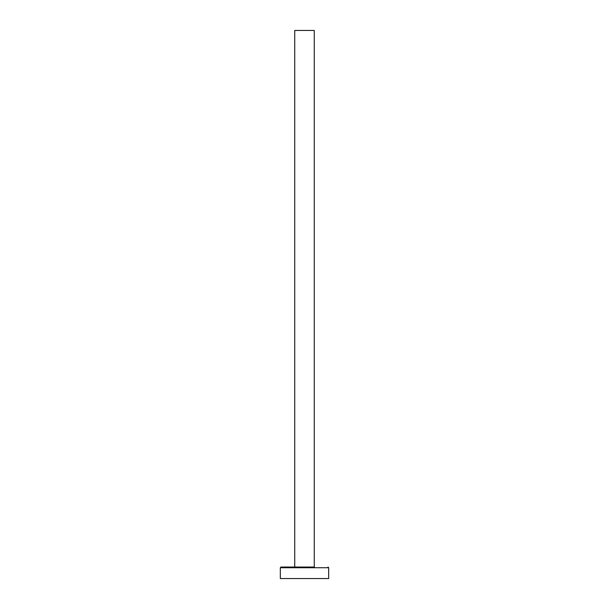<?xml version="1.0" encoding="UTF-8"?>
<svg xmlns="http://www.w3.org/2000/svg" width="609" height="609" viewBox="0 0 609 609"><rect width="100%" height="100%" fill="white"/><g stroke="black" fill="none" stroke-linecap="round" stroke-linejoin="round"><path stroke-width="0.91" d="M294.733 567.032L294.733 30.45L314.267 30.45L314.267 567.032M280.323 567.725L328.677 567.725L328.677 578.55L280.323 578.55L280.323 567.725L281.008 567.032L314.404 567.032M328.677 567.725L327.992 567.032"/></g></svg>
